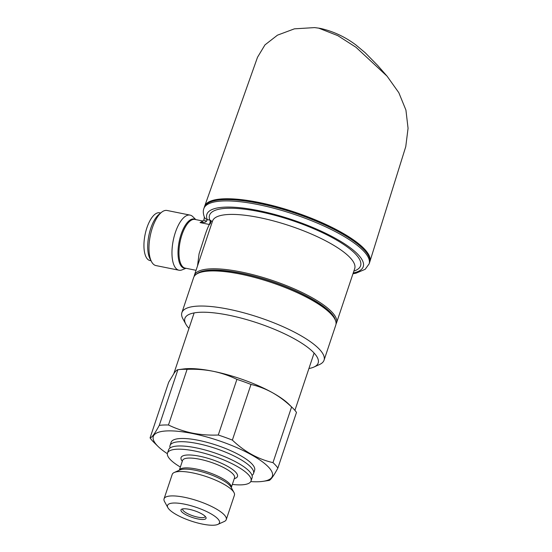 <?xml version="1.0" encoding="UTF-8"?>
<svg xmlns="http://www.w3.org/2000/svg" width="552" height="552" viewBox="0 0 552 552"><rect width="100%" height="100%" fill="white"/><g stroke="black" fill="none" stroke-linecap="round" stroke-linejoin="round"><path stroke-width="0.83" d="M170.078 447.969A44.036 11.73 18.5 0 1 170.016 445.561A44.036 11.73 18.5 0 1 197.437 443.539A44.036 11.73 18.5 0 1 253.534 473.506A44.036 11.73 18.5 0 1 252.036 475.389M205.199 516.355A11.827 3.153 18.5 0 1 205.158 516.596A11.827 3.153 18.5 0 1 197.788 517.141A11.827 3.153 18.5 0 1 182.719 509.089A11.827 3.153 18.5 0 1 182.829 508.868M189.198 509.323A13.234 3.526 18.5 0 1 205.875 517.238A13.234 3.526 18.5 0 1 197.816 518.935A13.234 3.526 18.5 0 1 184.513 513.947A13.234 3.526 18.5 0 1 181.753 509.172A13.234 3.526 18.5 0 1 189.198 509.323M170.016 445.561L171.092 442.352A44.036 11.73 18.5 0 1 198.513 440.323A44.036 11.73 18.5 0 1 254.61 470.297L253.534 473.506M180.366 467.04A44.036 11.73 18.5 0 1 167.511 453.054L168.581 449.846A44.036 11.73 18.5 0 1 172.893 446.727A44.036 11.73 18.5 0 1 196.008 447.817A44.036 11.73 18.5 0 1 250.532 472.705A44.036 11.73 18.5 0 1 252.098 477.791L251.029 480.999A44.036 11.73 18.5 0 1 232.344 484.435M167.511 453.054A44.036 11.73 18.5 0 1 194.932 451.032A44.036 11.73 18.5 0 1 251.029 480.999M167.891 507.688L164.503 501.499A32.789 8.735 18.5 0 1 164.061 498.801L172.224 474.396A32.789 8.735 18.5 0 1 174.204 472.512A32.789 8.735 18.5 0 1 192.648 472.885A32.789 8.735 18.5 0 1 233.972 492.508A32.789 8.735 18.5 0 1 234.421 495.206L226.251 519.611A32.789 8.735 18.5 0 1 224.278 521.495L217.84 524.4A27.407 7.3 18.5 0 1 202.432 524.089A27.407 7.3 18.5 0 1 167.891 507.688A27.407 7.3 18.5 0 1 184.589 504.169A27.407 7.3 18.5 0 1 212.14 514.505A27.407 7.3 18.5 0 1 217.84 524.4M164.061 498.801A32.789 8.735 18.5 0 1 184.478 497.29A32.789 8.735 18.5 0 1 226.251 519.611M167.366 453.696A62.769 16.726 18.5 0 1 158.044 446.43L153.642 442.097A69.097 18.409 18.5 0 1 150.068 437.881C151.752 437.819 154.822 433.651 159.273 425.378L177.889 369.716L183.533 368.971A63.239 16.85 18.5 0 1 213.037 371.261C204.557 369.612 195.912 368.971 187.093 369.329L168.47 424.992C175.95 428.635 183.906 431.34 192.344 433.099C200.735 434.741 209.38 435.383 218.281 435.024A69.097 18.409 18.5 0 1 232.371 440.103C244.46 451.653 257.998 459.167 272.971 462.638A69.097 18.409 18.5 0 1 277.863 468.096C273.951 475.403 271.087 479.502 269.286 480.399L262.573 481.406A62.769 16.726 18.5 0 1 250.753 481.592M158.044 446.43A62.769 16.726 18.5 0 1 192.413 433.513A62.769 16.726 18.5 0 1 259.847 459.968A62.769 16.726 18.5 0 1 262.573 481.406M159.273 425.378A69.097 18.409 18.5 0 1 168.47 424.992M187.093 369.329A69.097 18.409 18.5 0 0 177.903 369.716C177.054 369.764 175.86 370.82 174.328 372.876L168.691 382.219L150.068 437.881M218.281 435.024L236.905 379.369C229.349 375.691 221.393 372.993 213.037 371.261A63.239 16.85 18.5 0 1 272.329 392.617C265.471 388.87 258.364 386.145 250.994 384.44L232.371 440.103M236.905 379.369A69.097 18.409 18.5 0 1 250.994 384.44M272.971 462.638L291.594 406.976C285.563 401.242 279.146 396.46 272.329 392.617A63.239 16.85 18.5 0 1 288.834 404.209L292.912 408.218A69.097 18.409 18.5 0 1 296.486 412.441L277.863 468.096M291.594 406.976A69.097 18.409 18.5 0 1 292.912 408.218M204.454 206.869A87.133 23.212 18.5 0 1 204.613 206.344A87.133 23.212 18.5 0 1 258.84 202.439A87.133 23.212 18.5 0 1 369.868 261.641A87.133 23.212 18.5 0 1 369.681 262.152M369.868 261.641L405.761 146.639L408.059 128.299L405.927 110.076L398.827 92.701L387.097 76.204L355.999 47.293L337.865 35.673L318.663 28.131L314.605 27.6L294.409 28.835L277.477 35.162L264.96 44.898L257.508 57.284L204.613 206.344M195.815 219.613L192.793 216.632A28.104 11.488 101.4 0 0 190.067 215.107A28.104 11.488 101.4 0 0 175.37 232.447A28.104 11.488 101.4 0 0 178.972 270.218A28.104 11.488 101.4 0 0 182.07 269.866L186.003 268.286M190.067 215.107L167.07 210.478A28.104 11.488 101.4 0 0 161.439 212.375A28.104 11.488 101.4 0 0 152.373 227.817A28.104 11.488 101.4 0 0 151.517 261.648A28.104 11.488 101.4 0 0 155.968 265.581L178.972 270.218M161.439 212.375L158.935 214.431A25.295 10.336 101.4 0 0 150.772 228.328A25.295 10.336 101.4 0 0 149.999 258.778L151.517 261.648M197.519 265.933L199.058 253.851L203.778 239.147C205.91 232.219 207.78 227.334 209.38 224.492L209.063 224.416A2.339 0.959 101.4 0 0 209.87 223.084A2.339 0.959 101.4 0 0 209.829 220.096L212.278 221.545M353.232 272.978A82.448 21.963 -161.5 0 0 300.115 222.518A82.448 21.963 -161.5 0 0 207.248 219.572L206.558 221.2L205.316 222.166L200.059 222.601L202.95 221.062M324.045 360.214L335.788 325.107A74.955 19.969 -161.5 0 0 334.774 318.946A74.955 19.969 -161.5 0 0 331.773 314.833A74.955 19.969 -161.5 0 0 265.422 280.568A74.955 19.969 -161.5 0 0 198.154 273.233A74.955 19.969 -161.5 0 0 193.635 277.539L181.884 312.653A74.955 19.969 18.5 0 1 243.708 312.784A74.955 19.969 18.5 0 1 320.022 349.94A74.955 19.969 18.5 0 1 324.045 360.214A74.955 19.969 18.5 0 1 319.525 364.52L313.929 367.052A70.27 18.72 -161.5 0 0 314.398 353.377A70.27 18.72 -161.5 0 0 233.682 316.262A70.27 18.72 -161.5 0 0 185.851 324.197A70.27 18.72 -161.5 0 0 188.667 328.047A70.27 18.72 -161.5 0 0 188.97 328.385M308.913 368.522A70.27 18.72 -161.5 0 0 313.929 367.052M334.774 318.946L333.891 317.331A73.547 19.596 -161.5 0 0 330.945 313.294A73.547 19.596 -161.5 0 0 265.843 279.671A73.547 19.596 -161.5 0 0 199.831 272.474L198.154 273.233M160.673 213.01L159.625 212.796A24.357 9.957 101.4 0 0 143.941 246.164A24.357 9.957 101.4 0 0 150.006 260.558L151.048 260.765M185.851 324.197L182.905 318.815A74.955 19.969 18.5 0 1 181.884 312.653M210.119 202.053A86.195 22.963 18.5 0 1 287.254 209.995A86.195 22.963 18.5 0 1 364.32 249.635M209.38 224.492A2.339 1.359 107.5 0 0 210.774 222.518A2.339 1.359 107.5 0 0 210.471 220.289M206.558 221.2A4.685 1.063 -170.1 0 1 203.978 219.758L202.667 221.255L200.059 222.601L209.063 224.416M353.86 271.101A79.633 21.217 18.5 0 0 296.714 222.097A79.633 21.217 18.5 0 0 209.829 220.096L207.248 219.572A4.685 4.402 158.3 0 1 204.33 217.026L203.978 219.758M387.097 76.204L377.727 65.509L365.251 52.799L355.936 44.981C345.117 36.867 333.38 31.367 320.726 28.483L318.663 28.131M234.538 477.866L231.281 487.595A27.407 7.3 18.5 0 0 196.346 469.027A27.407 7.3 18.5 0 0 179.31 470.2L182.56 460.471A27.407 7.3 18.5 0 1 199.631 459.216A27.407 7.3 18.5 0 1 234.538 477.866L234.545 477.839M182.298 461.258A29.746 7.928 18.5 0 1 199.582 456.221A29.746 7.928 18.5 0 1 230.639 468.158A29.746 7.928 18.5 0 1 234.276 478.646M174.204 472.512L179.814 469.973A28.09 7.486 18.5 0 1 195.615 470.297A28.09 7.486 18.5 0 1 231.019 487.106L233.972 492.508M369.55 262.6A87.133 23.212 -161.5 0 0 364.872 250.656A87.133 23.212 -161.5 0 0 276.166 207.462A87.133 23.212 -161.5 0 0 204.288 207.304C207.876 194.228 250.125 197.416 293.988 212.113C325.39 222.477 354.142 237.76 364.734 249.863C369.06 254.631 370.661 258.881 369.55 262.6L369.115 263.884A87.133 23.212 18.5 0 0 364.444 251.94A87.133 23.212 18.5 0 0 275.731 208.746A87.133 23.212 18.5 0 0 203.86 208.594C202.977 210.836 203.136 213.652 204.33 217.026M336.506 322.961L354.701 268.582A74.955 19.969 -161.5 0 0 350.686 258.308A74.955 19.969 -161.5 0 0 274.372 221.152A74.955 19.969 -161.5 0 0 212.548 221.021L194.352 275.4A74.955 19.969 18.5 0 1 256.176 275.531A74.955 19.969 18.5 0 1 332.49 312.687A74.955 19.969 18.5 0 1 336.506 322.961L336.03 324.038M195.532 219.551A25.081 10.246 101.4 0 0 181.049 234.496A25.081 10.246 101.4 0 0 185.727 268.231M202.963 221.048L194.953 219.434A24.826 10.15 101.4 0 0 181.967 234.752A24.826 10.15 101.4 0 0 185.148 268.113L196.05 270.314M335.471 320.429A74.016 19.72 -161.5 0 0 331.366 313.377A74.016 19.72 -161.5 0 0 261.324 278.18A74.016 19.72 -161.5 0 0 196.705 273.999M173.866 373.518L194.145 312.908M294.913 410.364L314.095 353.045M194.352 275.4L194.083 276.545M352.976 273.744L356.012 273.199L365.189 269.286L369.115 263.884M204.288 207.304L203.86 208.594M314.605 27.6L319.67 28.276"/></g></svg>
